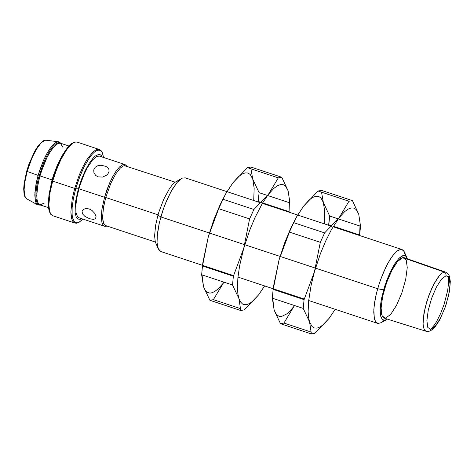 <?xml version="1.0" encoding="UTF-8"?>
<svg xmlns="http://www.w3.org/2000/svg" width="474" height="474" viewBox="0 0 474 474"><rect width="100%" height="100%" fill="white"/><g stroke="black" fill="none" stroke-linecap="round" stroke-linejoin="round"><path stroke-width="0.71" d="M445.679 272.141L444.268 272.058L442.029 273.119L439.517 275.483L434.101 283.624L429.006 295.018L425.137 307.62L423.205 319.15L423.081 323.849L423.543 327.54L424.568 330.052L426.102 331.279L428.929 331.367L432.098 329.815L435.037 326.959L439.617 320.092L445.773 305.884L449.63 290.657L450.3 281.497L449.684 277.118L448.985 275.246L448.078 273.842L445.679 272.141L404.209 257.696L402.764 257.613L444.268 272.058L402.764 257.613L406.2 259.805L407.249 267.561L405.714 279.334L401.893 292.808L396.548 305.303L390.73 314.357L385.593 318.178L382.151 316.004L381.096 308.254L382.625 296.469L386.452 282.984L391.802 270.476L397.627 261.417L402.764 257.613L400.477 258.697L397.899 261.109L395.15 264.741L392.359 269.422L387.145 281.064L383.199 293.939L381.226 305.724L381.108 310.529L381.588 314.298L382.637 316.869L384.207 318.119L426.096 331.279L424.568 330.052L423.543 327.54L423.081 323.849L423.898 313.658L426.867 301.31L431.453 289.033L436.832 279.038L439.517 275.483L442.029 273.119L444.268 272.058L445.696 272.147M448.268 276.336L448.611 282.457L447.669 290.515L444.091 304.421L440.607 313.551L436.649 321.485L434.611 324.749L430.682 329.454L434.611 324.749L436.649 321.485L440.607 313.551L444.091 304.421L447.669 290.515L448.611 282.457L448.268 276.336M444.268 272.058L445.886 273.498L446.099 275.696L449.133 277.64L450.057 284.513L448.688 294.958L445.299 306.909L440.559 317.995L435.405 326.035L430.854 329.424L427.815 327.498L426.884 320.625L428.253 310.18L431.648 298.217L436.394 287.114L441.549 279.079L446.099 275.696L445.886 273.498L444.268 272.058M158.055 214.835L105.72 197.504L103.64 206.391L102.603 216.594L102.882 220.511L103.676 223.414L105.779 225.63L103.682 223.42L102.674 218.674L103.184 209.176L105.72 197.504L158.055 214.835M175.155 182.176L124.466 165.657L123.21 165.989L120.372 167.997L115.644 174.082L110.916 183.094L105.72 197.504L104.529 197.267L109.885 182.413L113.102 175.943L116.414 170.652L119.632 166.854L122.559 164.786L125.012 164.567L126.848 166.19M157.949 215.19L155.632 225.186L154.583 235.892L155.318 241.983L158.28 248.797L157.048 242.605L157.409 233.623L159.341 222.744L163.192 209.443L167.452 198.713L172.222 189.446L177.069 182.502L181.548 178.514L174.823 182.425L172.151 185.067L169.337 188.859L163.737 199.246L158.932 211.908L157.949 215.19L160.84 216.932L157.949 215.19M260.937 202.884L185.263 177.851L182.336 178.117L178.858 180.594L176.968 182.62L171.067 191.455L165.438 203.435L162.215 212.376L158.991 224.315L157.066 237.61L157.072 242.984L157.729 247.203L159.009 250.094L160.864 251.546L158.28 248.797M160.84 216.932L244.714 244.703L160.84 216.932M244.78 244.726L315.435 268.118L244.78 244.726M384.106 320.311L381.001 322.758L377.908 323.428L375.698 321.887L374.448 319.002L373.749 312.236L374.099 306.364L375.805 296.114L377.665 288.725L315.5 268.142L377.665 288.725L380.592 279.63L385.949 266.927L389.853 259.829L393.752 254.342L397.402 250.787L400.595 249.389L401.958 249.531L404.162 251.581L405.436 255.877M407 257.826L404.458 252.18L403.404 250.503L402.065 249.567L400.465 249.407L396.637 251.386L392.241 256.274L387.631 263.674L383.193 272.959L379.307 283.369L376.474 293.234L374.703 301.873L373.832 309.587L374.312 318.439L375.793 322.012L378.104 323.458L381.114 322.693L386.618 319.63L383.987 320.3L381.967 319.032L380.669 315.903L380.184 311.104L380.533 304.912L381.7 297.702L385.042 285.218L390.345 271.88L394.344 264.504L398.326 259.071L400.21 257.234L403.558 255.498L404.95 255.64L406.123 256.458L407.379 258.798L406.544 256.997L405.436 255.877L404.079 255.474L402.497 255.788L398.824 258.537L394.735 263.882L390.6 271.359L386.778 280.294L383.608 289.904L377.665 288.725L383.608 289.904L380.954 301.82L380.225 308.746L380.397 314.327L380.818 316.496L382.299 319.423L384.544 320.317L386.618 319.63M293.696 222.662L297.115 215.943L303.644 206.089L296.363 217.252L290.775 228.148L284.359 243.6L279.02 260.001L289.389 232.088L293.696 222.662L289.389 232.088L320.317 242.321L324.619 232.894L293.696 222.662M320.317 242.321L314.452 271.732L320.353 253.833L325.614 241.159L331.308 229.831L339.064 217.803L324.619 232.894L320.317 242.321M272.698 298.306L274.162 310.203L272.313 298.176L273.06 290.195L279.02 260.001L273.528 286.219L273.06 290.195M273.202 289.087L272.313 298.176L303.224 308.42L309.563 321.935L308.562 317.343L308.136 311.643L308.58 301.304L311.157 285.022L314.452 271.732L304.077 299.639L303.224 308.42L304.077 299.639L273.166 289.401M360.524 226.234L358.729 214.171L360.104 223.248L359.612 235.525L360.524 226.234L359.659 234.997L333.346 226.294M332.055 225.867L328.808 224.794L329.667 216.026L338.235 218.864M338.258 218.869L360.157 226.11M324.252 223.829L324.731 211.546L323.345 202.475L329.667 216.026L328.595 225.263M301.233 298.051L300.753 298.543M294.597 305.558L293.898 306.453L294.579 305.552M299.509 298.128L299.835 297.589M335.189 309.303L329.258 318.173L335.195 309.303M359.594 235.519L359.689 234.796M309.563 321.935L311.388 333.945L314.831 333.281L329.258 318.173L323.701 324.323L320.264 326.864L317.136 328.103L314.392 327.99L312.088 326.545L309.563 321.935M314.831 333.281L311.388 333.945L280.513 323.706L283.962 323.049L311.377 332.138M293.898 306.453L283.962 323.049L280.513 323.706L274.162 310.203L276.692 314.813L279.002 316.259L281.757 316.371L286.574 314.031L290.141 310.849L293.898 306.453M348.983 201.237L339.064 217.803L344.628 211.677L348.064 209.147L351.187 207.932L353.924 208.068L356.223 209.538L358.729 214.171L352.419 200.609L348.983 201.237L352.419 200.609L321.532 190.394L318.09 191.028L348.983 201.237M321.538 192.166L323.345 202.475L320.833 197.836L318.528 196.366L315.779 196.23L312.656 197.439L309.214 199.963L303.644 206.089L318.09 191.028L321.532 190.394M77.149 142.093L74.738 142.01L71.639 143.521L68.588 146.336L65.376 150.465L58.871 162.197L53.817 175.048L52.051 180.813L52.673 181.121L50.12 192.059L48.852 204.608L49.616 211.386L50.914 214.284L52.786 215.735L50.914 214.284L49.616 211.386L48.852 204.608L50.12 192.059L52.673 181.121L52.051 180.813L51.992 180.108L48.869 195.803L52.051 180.813L53.817 175.048L58.089 163.939L62.758 154.643M61.49 156.876L57.366 165.1L53.568 174.983L51.992 180.108L49.029 194.524M52.673 181.121L55.588 172.044L60.962 159.377L66.875 149.351L72.528 143.32L75.775 141.945L77.167 142.099L75.775 141.945L72.528 143.32L68.831 146.845L64.891 152.308L60.962 159.377L57.271 167.63L52.673 181.121L74.702 188.415L79.3 174.924L82.991 166.67L86.92 159.596L92.744 152.113L96.246 149.642L99.179 149.381L96.246 149.642L92.744 152.113L86.92 159.596L82.991 166.67L79.3 174.924L74.702 188.415L52.673 181.121M74.821 223.035L73.796 222.49L72.208 220.303L71.219 216.725L70.875 211.908L72.149 199.353L74.702 188.415L72.149 199.353L70.875 211.908L71.633 218.68L72.931 221.577L74.797 223.029L52.786 215.735L50.801 214.367L49.207 211.303L48.437 207.221L48.324 201.989L49.166 193.445M81.771 218.698L80.343 219.308L77.902 219.053L76.148 216.855L75.176 212.85L75.052 207.274L75.781 200.472L78.364 188.865L75.739 188.652L77.558 182.739L81.955 171.369L84.419 166.208L89.545 157.611L92.075 154.406L94.492 152.047L96.732 150.602L98.734 150.098L100.452 150.554L101.833 151.958L102.846 154.275L103.462 157.433L102.846 154.275L101.833 151.958L100.452 150.554L98.734 150.098L96.732 150.602L94.492 152.047L92.075 154.406L89.545 157.611L84.419 166.208L79.65 176.926L75.739 188.652L74.702 188.415L75.739 188.652L73.363 198.653L72.131 207.689L72.125 215.06L72.593 217.933L74.406 221.773L75.722 222.662L77.28 222.833L79.04 222.294L83.045 219.118L79.04 222.294L77.28 222.833L75.722 222.662L74.406 221.773L72.593 217.933L72.125 215.06L72.131 207.689L73.363 198.653L75.739 188.652L78.364 188.865L81.445 179.48L85.172 170.723L89.231 163.323L93.289 157.901L95.209 156.082L98.622 154.417L100.05 154.613L101.246 155.484L102.188 157.013M127.145 166.291L125.012 164.567L99.427 156.1L96.969 156.319L92.454 160.082L87.5 167.47L84.283 173.94L80.082 184.978L78.927 188.794L104.529 197.267L101.922 209.301L101.318 216.944L101.946 222.62L103.03 225.043L104.588 226.258L103.03 225.043L101.946 222.62L101.318 216.944L101.922 209.301L104.529 197.267L78.927 188.794L76.788 197.954L75.787 206.107L76.012 212.506L77.44 216.565L79.004 217.779L104.588 226.258L107.331 226.145M125.012 164.567L122.559 164.786L119.632 166.854L116.414 170.652L113.102 175.943L109.885 182.413L106.97 189.665L104.529 197.267L105.72 197.504M98.183 176.885L95.718 175.481L93.929 172.838L93.739 169.864L95.084 167.387L97.727 165.752L101.033 165.23L105.945 166.368L108.232 168.157L108.848 169.23L109.085 171.262L108.031 173.691L106.591 175.173L102.621 177.069L98.183 176.885M89.657 218.745L84.935 216.405L82.452 213.821L82.073 211.131L83.631 209.265L86.114 208.524L89.13 208.927L91.932 210.397L94.764 213.395L96.044 216.577L95.558 218.615L93.52 219.421L89.657 218.745M62.787 147.141L60.476 143.213L58.012 143.432L55.079 145.494L50.191 151.763L46.896 157.682L43.809 164.597L39.958 175.89L52.051 179.895L39.958 175.89L37.819 185.05L36.765 195.561L37.055 199.601L37.884 202.594L40.065 204.881L37.884 202.594L37.055 199.601L36.824 193.202L37.357 187.917L39.129 179.006L41.108 172.074L46.896 157.682L50.191 151.763L53.491 147.189L58.012 143.432L60.476 143.213L68.896 145.998M40.764 205.112L38.465 204.667L36.836 202.339L35.977 198.28L35.947 192.728L36.741 186.027L38.317 178.579L43.383 163.281L46.565 156.361L49.924 150.507L53.26 146.075L56.37 143.326L59.066 142.431L61.182 143.444L59.066 142.431L56.37 143.326L53.26 146.075L49.924 150.507L46.565 156.361L43.383 163.281L38.317 178.579L36.741 186.027L35.947 192.728L35.977 198.28L36.836 202.339L38.465 204.667L40.764 205.112M37.73 204.934L26.236 198.535L24.826 196.568L24.079 194.121L23.7 188.972L24.091 183.645L26.692 171.161L27.166 171.422L26.692 171.161L28.973 164.057L34.709 151.23L38.068 145.921L42.417 141.347L44.2 140.363L46.328 140.079L43.94 140.63L41.161 142.828L36.611 148.919L32.108 157.641L27.166 171.422L30.721 160.947L33.565 154.5L38.151 146.549L41.161 142.828L45.19 140.144L58.628 141.779L57.413 141.845L54.623 143.332L49.859 148.718L46.565 154.115L43.383 160.615L39.224 171.612L36.551 181.506L34.904 192.58L35.313 200.798L36.285 203.429L37.719 204.928L36.285 203.429L35.313 200.798L34.809 194.956L35.953 184.457L38.086 175.404L27.166 171.422L24.743 182.52L24.121 189.653L24.589 195.098L25.495 197.551L26.834 198.95L25.495 197.551L24.589 195.098L24.121 189.653L24.743 182.52L27.166 171.422L38.086 175.404L43.383 160.615L46.565 154.115L49.859 148.718L53.094 144.724L56.068 142.366L58.64 141.779L61.336 143.498M39.929 205.177L40.468 205.011M222.999 199.27L226.252 192.877L232.977 182.721L225.464 194.251L219.942 205.076L213.608 220.374L208.329 236.591L218.692 208.69L222.999 199.27L218.692 208.69L249.585 218.917L253.892 209.49L222.999 199.27M249.585 218.917L243.731 248.311L249.626 230.423L254.894 217.756L262.537 203.068L268.361 194.423L253.892 209.49L249.585 218.917M202.043 274.89L203.53 286.788L201.646 274.754L202.445 266.293L208.329 236.591L202.913 262.371L202.445 266.293M202.588 265.173L202.505 265.985M243.731 248.311L233.368 276.212L232.527 284.993L238.902 298.513L237.889 293.916L237.45 288.216L237.877 277.882L239.595 265.873L243.731 248.311M232.527 284.993L233.368 276.212L202.481 265.979L201.646 274.754L232.527 284.993M289.039 212.18L289.093 211.659M289.087 211.653L262.637 202.908M261.34 202.475L258.271 201.462L259.112 192.693L267.532 195.478M267.561 195.489L289.561 202.765M253.703 200.49L254.165 188.214L252.761 179.136L259.112 192.693L258.057 201.93M230.696 274.683L230.222 275.169M224.048 282.178L223.349 283.073L224.03 282.172M228.972 274.76L229.298 274.215M264.622 285.923L258.68 294.781L264.634 285.923M289.946 202.89L288.109 190.821L289.501 199.898L289.063 211.914M238.902 298.513L240.768 310.529L244.223 309.872L258.68 294.781L253.104 300.919L249.656 303.461L246.521 304.693L243.76 304.575L242.546 304.018L240.466 301.908L238.902 298.513M244.223 309.872L240.768 310.529L209.923 300.303L213.383 299.651L240.751 308.722M223.349 283.073L213.383 299.651L209.923 300.303L203.53 286.788L205.1 290.183L207.185 292.298L209.739 293.086L211.173 292.973L214.313 291.747L217.767 289.211L223.349 283.073M278.315 177.874L268.361 194.423L273.942 188.302L277.391 185.778L280.519 184.57L283.274 184.706L285.585 186.181L288.109 190.821L281.763 177.252L278.315 177.874L281.763 177.252L250.906 167.049L247.446 167.672L278.315 177.874M250.918 168.821L252.761 179.136L250.225 174.491L247.908 173.016L245.153 172.88L242.013 174.082L238.564 176.601L232.977 182.721L247.446 167.672L250.906 167.049M155.336 242.048L105.779 225.63M160.864 251.546L202.558 265.357M202.57 265.363L233.623 275.649M237.96 277.089L304.332 299.076M308.657 300.51L377.523 323.327M262.365 203.358L331.652 226.276M333.08 226.75L401.958 249.531M297.115 215.943L296.363 217.252M62.13 155.756L60.956 157.818M77.167 142.099L99.836 149.66L101.3 150.904L102.301 152.587L103.48 157.439M83.057 219.124L78.328 222.75L76.61 223.213L74.797 223.029M48.484 207.671L40.065 204.881L44.26 203.109M40.918 205.165L37.719 204.928M226.252 192.877L225.464 194.251"/></g></svg>
